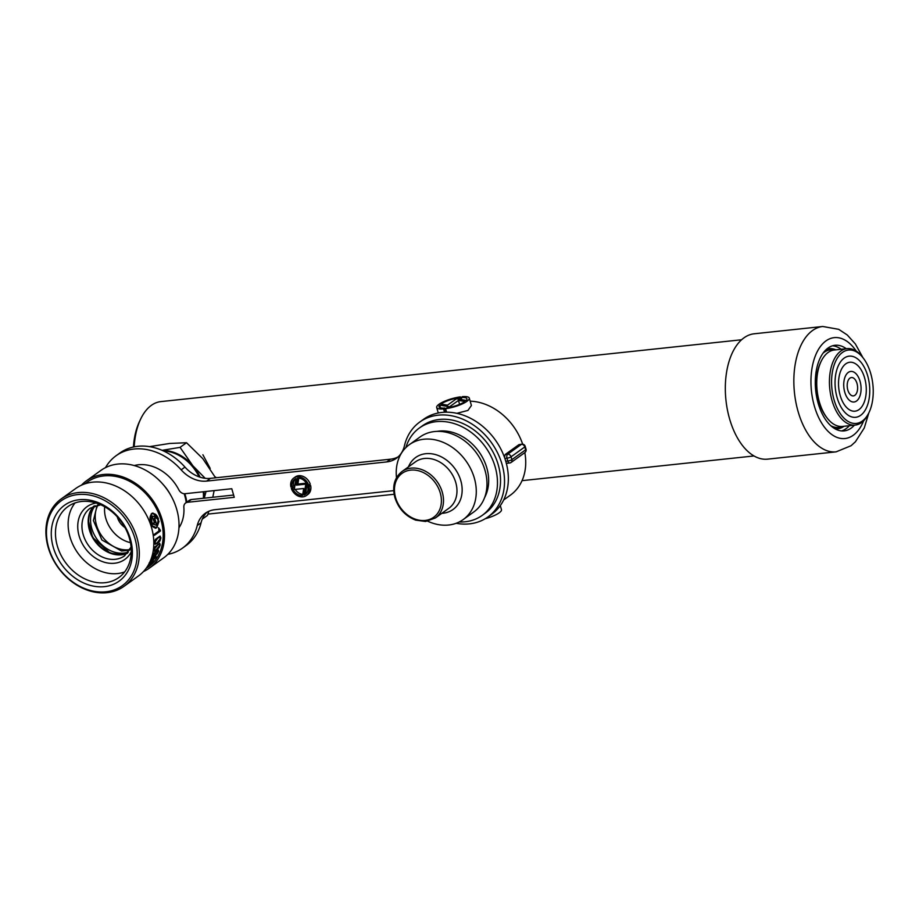 <?xml version="1.0" encoding="UTF-8"?>
<svg xmlns="http://www.w3.org/2000/svg" width="919" height="919" viewBox="0 0 919 919"><rect width="100%" height="100%" fill="white"/><g stroke="black" fill="none" stroke-linecap="round" stroke-linejoin="round"><path stroke-width="1.38" d="M133.439 447.002A55.347 30.878 -96.1 0 1 139.539 421.407L140.687 418.995A58.425 32.59 83.9 0 0 134.197 446.841M741.599 339.766L160.859 401.603A58.425 32.59 83.9 0 0 140.687 418.995M202.892 454.767L210.198 468.426M857.255 384.487A9.224 5.146 -96.1 0 1 853.383 395.894A9.224 5.146 -96.1 0 1 847.284 387.267A9.224 5.146 -96.1 0 1 851.431 377.548A9.224 5.146 -96.1 0 1 857.255 384.487M860.483 383.005A15.37 8.581 -96.1 0 1 854.027 402.005A15.37 8.581 -96.1 0 1 843.872 387.634A15.37 8.581 -96.1 0 1 850.776 371.437A15.37 8.581 -96.1 0 1 860.483 383.005M865.33 380.776A24.606 13.728 -96.1 0 1 855.003 411.184A24.606 13.728 -96.1 0 1 838.76 388.174A24.606 13.728 -96.1 0 1 849.799 362.258A24.606 13.728 -96.1 0 1 865.33 380.776M868.558 379.283A30.752 17.151 -96.1 0 1 855.658 417.295A30.752 17.151 -96.1 0 1 835.348 388.542A30.752 17.151 -96.1 0 1 849.145 356.147A30.752 17.151 -96.1 0 1 868.558 379.283M871.798 377.801A36.898 20.586 83.9 0 0 863.263 358.088A36.898 20.586 83.9 0 0 834.98 362.764A36.898 20.586 83.9 0 0 840.414 413.814A36.898 20.586 83.9 0 0 869.052 412.424A36.898 20.586 83.9 0 0 871.798 377.801M847.065 348.634L834.372 349.99A38.437 21.436 83.9 0 0 821.104 361.431A38.437 21.436 83.9 0 0 818.243 397.502A38.437 21.436 83.9 0 0 827.134 418.042A38.437 21.436 83.9 0 0 842.516 426.427L855.21 425.083A38.437 21.436 -96.1 0 1 829.811 389.128A38.437 21.436 -96.1 0 1 847.065 348.634A38.437 21.436 -96.1 0 1 862.447 357.031L863.263 358.088M869.052 412.424L868.478 413.63A38.437 21.436 -96.1 0 1 855.21 425.083M827.134 418.042L826.319 416.973A36.898 20.586 -96.1 0 1 817.784 397.272A36.898 20.586 -96.1 0 1 820.529 362.637L821.104 361.431M822.769 326.486A63.043 35.163 -96.1 0 0 794.476 392.884A63.043 35.163 -96.1 0 0 836.118 451.849L767.595 459.144A63.043 35.163 -96.1 0 1 725.953 400.19A63.043 35.163 -96.1 0 1 754.246 333.781L822.769 326.486L838.691 329.324L847.261 334.976L855.336 343.924L862.93 357.652M854.417 425.164A43.055 24.009 -96.1 0 1 844.147 430.896A43.055 24.009 -96.1 0 1 815.716 390.632A43.055 24.009 -96.1 0 1 835.038 345.28A43.055 24.009 -96.1 0 1 846.273 348.715M849.34 425.704A43.055 24.009 -96.1 0 1 841.586 430.919M832.522 345.785A43.055 24.009 -96.1 0 1 841.195 349.254M826.686 349.117A40.321 22.493 -96.1 0 1 835.888 349.829M828.444 350.001A39.207 21.872 83.9 0 0 826.503 350.047A39.207 21.872 83.9 0 0 825.538 350.196M844.021 426.267A40.321 22.493 -96.1 0 1 835.176 428.897M833.832 428.093A39.207 21.872 83.9 0 0 834.808 428.024A39.207 21.872 83.9 0 0 836.715 427.668M208.854 511.263L207.487 515.375L202.283 519.12M214.127 490.62L212.783 497.271M149.303 446.691L169.647 443.463L186.523 442.728L202.8 458.65L215.574 477.811M215.62 477.064L214.414 477.926M204.259 498.178L206.051 491.47M186.523 442.728L180.055 447.369L162.089 450.321M205.201 478.317L192.875 465.784L180.055 447.369M162.353 450.436A39.057 30.901 54.3 0 1 192.875 465.784A39.057 30.901 54.3 0 1 200.112 477.202M203.961 491.699A39.057 30.901 54.3 0 1 203.949 498.213M124.961 527.54A15.37 12.165 54.3 0 1 117.241 516.788M130.452 542.635A29.362 23.239 54.3 0 1 104.709 506.76M129.947 549.573A29.362 23.239 54.3 0 1 101.837 535.995A29.362 23.239 54.3 0 1 97.965 505.013M124.628 571.94A43.515 34.428 54.3 0 1 77.92 553.169A43.515 34.428 54.3 0 1 75.071 502.911M163.145 484.52A39.207 31.016 54.3 0 1 170.222 494.365M179.722 526.564A38.437 30.419 54.3 0 1 178.964 527.403M134.645 465.669A38.437 30.419 54.3 0 1 135.679 465.209M184.156 493.721A38.437 30.419 54.3 0 1 186.189 502.59M184.811 493.733A39.207 31.016 54.3 0 1 186.787 502.153M203.283 491.768A39.207 31.016 54.3 0 1 203.444 494.192A39.207 31.016 54.3 0 1 203.363 498.27M163.318 450.861A39.207 31.016 54.3 0 1 199.055 476.846M127.73 552.882A29.213 23.113 54.3 0 1 95.208 540.751A29.213 23.113 54.3 0 1 94.117 506.059M128.43 552.009A29.213 23.113 54.3 0 1 97.115 539.384A29.213 23.113 54.3 0 1 95.174 505.68M152.186 526.231L151.244 513.859A52.28 41.366 54.3 0 1 151.52 514.422C150.004 516.489 149.854 519.384 151.072 523.118L154.541 523.095A52.28 41.366 -125.7 0 0 151.807 515.927L157.953 517.696C156.356 514.364 154.438 513.101 152.198 513.905A52.28 41.366 -125.7 0 0 151.934 513.342L152.945 513.032L159.021 521.326L156.885 527.517A52.28 41.366 -125.7 0 0 156.758 526.932L158.677 521.578L158.102 518.063L154.576 518.213A52.28 41.366 54.3 0 1 156.287 523.29A52.28 41.366 54.3 0 1 156.862 525.438L151.221 523.52L152.531 525.978L156.058 527.414A52.28 41.366 54.3 0 1 156.196 527.988L152.186 526.231M152.163 513.836L153.105 513.641L152.198 513.905M84.835 483.853L87.316 482.073A52.28 41.366 54.3 0 1 160.951 519.936A52.28 41.366 54.3 0 1 148.292 567L146.201 568.241M147.419 567.528L148.005 566.828M147.327 567.333L146.236 568.218M149.383 563.014L155.966 557.328L156.081 556.075L151.405 559.441M155.403 539.396L154.576 542.463L155.3 544.243L157.608 543.106L159.975 540.889L160.917 537.914L160.078 536.041L155.403 539.396M155.07 544.151L157.608 543.106M160.343 530.24L158.711 527.966L158.941 530.998L154.277 534.353A52.28 41.366 54.3 0 1 154.403 535.34L160.434 531.01A52.28 41.366 -125.7 0 0 160.343 530.24L159.309 530.056M155.058 546.725L153.887 549.573L154.277 551.136L156.506 549.941L158.953 547.77L160.228 545.013L159.734 543.37L155.058 546.725M154.082 551.055L156.506 549.941M156.988 554.031L158.562 551.469L158.378 550.033L156.173 551.239L153.691 553.387L152.313 557.385L156.988 554.031L152.152 557.339M148.269 565.082L149.866 563.933A52.28 41.366 54.3 0 1 149.429 564.519C147.844 566.357 147.603 566.874 148.717 566.07L152.531 562.428A52.28 41.366 -125.7 0 0 153.68 560.912L148.545 564.588M147.936 566.529L148.453 565.909M149.188 568.252L163.697 557.833A53.819 42.584 -125.7 0 0 176.735 509.39A53.819 42.584 -125.7 0 0 100.929 470.402L86.42 480.821A53.819 42.584 54.3 0 1 162.215 519.809A53.819 42.584 54.3 0 1 149.188 568.252A53.819 42.584 54.3 0 1 143.467 571.561M81.446 485.186A53.819 42.584 54.3 0 1 86.42 480.821M61.217 498.914L75.726 488.494A53.819 42.584 54.3 0 1 151.52 527.483A53.819 42.584 54.3 0 1 138.493 575.926L123.985 586.345A53.819 42.584 54.3 0 1 58.012 567.46A53.819 42.584 54.3 0 1 61.217 498.914A53.819 42.584 54.3 0 1 137.011 537.902A53.819 42.584 54.3 0 1 123.985 586.345M134.978 538.58A52.28 41.366 -125.7 0 0 58.104 503.371A52.28 41.366 -125.7 0 0 82.411 587.586A52.28 41.366 -125.7 0 0 134.978 538.58M130.406 539.074A46.743 36.978 54.3 0 1 83.411 582.876A46.743 36.978 54.3 0 1 61.676 507.587A46.743 36.978 54.3 0 1 130.406 539.074M129.407 538.247A43.664 34.554 -125.7 0 0 67.903 506.61A43.664 34.554 -125.7 0 0 65.295 562.233A43.664 34.554 -125.7 0 0 118.827 577.557A43.664 34.554 -125.7 0 0 129.407 538.247M155.242 528.253L155.931 528.023A51.969 41.114 -125.7 0 0 155.828 527.517M155.805 527.437C153.91 528.103 152.29 526.805 150.969 523.554L151.221 523.52M156.575 525.335A51.969 41.114 -125.7 0 0 154.323 518.247L154.576 518.213M156.85 527.334L158.401 518.707L152.991 513.043M151.555 515.95L157.953 517.696M151.072 523.118L154.541 523.095M150.819 523.141C149.602 519.419 149.751 516.524 151.256 514.456L151.52 514.422M158.413 527.77L160.055 530.056M160.09 530.332A51.969 41.114 54.3 0 1 160.159 530.814L160.434 531.01M160.159 530.814L154.358 534.973M160.917 537.914L159.975 540.889M159.722 540.717L157.344 542.934M155.035 542.141L157.758 538.074L160.124 537.133L160.457 538.258L157.666 542.244C156.345 543.611 155.472 543.577 155.035 542.141L155.345 543.244L155.035 542.141M160.124 537.133L157.482 537.902L154.771 541.969M159.481 543.198L159.975 544.852L158.953 547.77M158.711 547.609L156.253 549.78M154.346 549.252L157.356 545.369C158.711 544.048 159.515 544.037 159.768 545.358L156.69 549.16C155.322 550.481 154.541 550.515 154.346 549.252L154.461 550.217L154.346 549.252M159.515 545.185C159.263 543.876 158.459 543.876 157.103 545.197L154.093 549.08M159.366 544.186L159.768 545.358M152.669 555.708L155.954 551.997C157.356 550.711 158.068 550.653 158.091 551.814L154.76 555.444C153.347 556.73 152.657 556.822 152.669 555.708L152.623 556.558L152.669 555.708M157.85 551.641C157.827 550.481 157.115 550.55 155.702 551.837L153.071 554.272M157.873 550.757L158.091 551.814M151.876 561.153L149.177 562.876M150.084 561.555L153.622 558.017C155.081 556.765 155.702 556.65 155.506 557.661L151.911 561.13C150.44 562.382 149.831 562.52 150.084 561.555L150.084 561.555M155.254 557.5C155.46 556.489 154.829 556.604 153.37 557.856L151.532 559.303M155.449 556.719L155.506 557.661M149.544 564.611A52.28 41.366 -125.7 0 0 150.325 563.6L152.772 561.854A52.28 41.366 54.3 0 1 152.152 562.646L149.188 565.553L149.418 564.53M148.545 565.622L149.188 565.553M427.714 521.199A46.122 36.496 -125.7 0 0 463.153 519.591A46.122 36.496 -125.7 0 0 465.899 460.844A46.122 36.496 -125.7 0 0 409.357 444.658A46.122 36.496 -125.7 0 0 396.503 477.719M463.153 519.591L473.848 511.917A46.122 36.496 -125.7 0 0 476.593 453.159A46.122 36.496 -125.7 0 0 420.052 436.973L409.357 444.658M484.589 497.627A43.664 34.554 -125.7 0 0 478.833 451.562A43.664 34.554 -125.7 0 0 437.019 431.379M459.27 521.946A53.819 42.584 -125.7 0 0 482.153 515.421A53.819 42.584 -125.7 0 0 485.358 446.875A53.819 42.584 -125.7 0 0 419.386 427.99A53.819 42.584 -125.7 0 0 405.888 447.587M482.153 515.421L485.209 513.227A53.819 42.584 -125.7 0 0 488.414 444.681A53.819 42.584 -125.7 0 0 422.441 425.796L419.386 427.99M503.646 499.982L510.413 495.134A53.819 42.584 -125.7 0 0 524.829 452.596M522.647 444.164A53.819 42.584 -125.7 0 0 470.16 401.166M504.439 457.283L505.232 454.48L518.982 444.612L521.935 444.153A3.079 1.712 -96.1 0 0 521.429 444.348L518.982 444.612M446.531 411.953L445.91 411.965M446.6 412.183L445.589 408.714A16.956 4.25 -16.1 0 0 462.027 404.027A16.956 4.25 -16.1 0 0 469.276 398.088L471.413 405.497L467.932 410.437L456.812 413.32M500.304 505.599L501.464 509.631A16.956 4.25 163.9 0 1 485.186 518.741M445.979 412.194L444.785 408.047A14.509 3.642 163.9 0 1 439.041 406.807A14.509 3.642 163.9 0 1 439.73 405.153L449.586 406.772L458.443 400.42L464.991 401.488A14.509 3.642 163.9 0 1 446.818 407.841L445.589 408.714M444.52 412.229L443.567 408.932L444.785 408.047M461.154 399.593L460.362 396.87A16.956 4.25 -16.1 0 0 443.934 401.546A16.956 4.25 -16.1 0 0 436.686 407.496A16.956 4.25 -16.1 0 0 443.567 408.932M459.603 399.328L459.144 397.743L460.362 396.87M469.276 398.088A16.956 4.25 -16.1 0 0 462.395 396.652L461.177 397.525A14.509 3.642 163.9 0 1 466.909 398.766A14.509 3.642 163.9 0 1 466.232 400.42L456.364 398.8L447.507 405.164L440.971 404.096A14.509 3.642 163.9 0 1 459.144 397.743M459.58 404.337L458.443 400.42M440.5 407.841L439.73 405.153M461.797 399.696L461.177 397.525M178.952 527.805A39.976 31.625 -125.7 0 0 183.857 507.196A6.146 4.871 54.3 0 1 185.592 503.015L189.417 500.269A6.146 4.871 54.3 0 1 191.347 499.545L233.61 495.054M167.786 554.375A56.886 45.008 -125.7 0 0 182.444 548.161L186.27 545.415A56.886 45.008 -125.7 0 0 201.054 522.796A30.752 24.331 54.3 0 1 207.223 512.055M398.214 456.812A30.752 24.331 54.3 0 1 390.529 459.178L210.462 478.351A30.752 24.331 54.3 0 1 184.972 467.105A56.886 45.008 -125.7 0 0 119.918 452.987L116.093 455.732A56.886 45.008 -125.7 0 0 105.513 467.633M456.192 523.279A58.425 46.226 -125.7 0 0 487.897 516.972L491.711 514.238A58.425 46.226 -125.7 0 0 495.192 439.81A58.425 46.226 -125.7 0 0 423.567 419.305L419.753 422.051A58.425 46.226 -125.7 0 0 404.44 445.795A30.752 24.331 54.3 0 1 396.388 458.294A30.752 24.331 54.3 0 1 386.704 461.924L206.649 481.096A30.752 24.331 54.3 0 1 181.158 469.839A56.886 45.008 -125.7 0 0 116.093 455.732M182.444 548.161A56.886 45.008 -125.7 0 0 197.229 525.542A30.752 24.331 54.3 0 1 205.224 513.319A30.752 24.331 54.3 0 1 214.897 509.689L393.7 490.654M134.266 465.554A39.976 31.625 -125.7 0 1 178.849 489.85A6.146 4.871 54.3 0 0 185.052 493.71L231.783 488.736L234.265 497.317L187.533 502.291L191.347 499.545M185.592 503.015A6.146 4.871 54.3 0 1 187.533 502.291M487.897 516.972A58.425 46.226 -125.7 0 0 491.378 442.556A58.425 46.226 -125.7 0 0 419.753 422.051M292.196 486.921A9.259 7.329 54.3 0 1 294.62 479.304A9.259 7.329 54.3 0 1 295.987 478.581L294.275 489.494L303.672 488.494L302.592 495.421A9.259 7.329 54.3 0 1 292.61 488.345L291.346 488.483A10.787 8.535 -125.7 0 0 306.314 495.594A10.787 8.535 -125.7 0 0 309.106 486.588L307.842 486.725A9.259 7.329 54.3 0 1 305.418 494.342A9.259 7.329 54.3 0 1 304.051 495.065L305.763 484.152L296.366 485.152L297.446 478.225A9.259 7.329 54.3 0 1 307.428 485.301L308.692 485.163A10.787 8.535 -125.7 0 0 293.724 478.064A10.787 8.535 -125.7 0 0 290.932 487.059L293.724 485.818A9.259 7.329 54.3 0 1 295.424 478.822M308.692 485.163L310.22 484.072A10.787 8.535 -125.7 0 0 295.252 476.961L293.724 478.064M306.372 483.153L297.894 484.049L298.813 478.202M306.142 493.733A9.259 7.329 54.3 0 1 305.579 493.974L307.072 484.439M306.314 495.594L307.842 494.491A10.787 8.535 -125.7 0 0 310.633 485.496L307.842 486.725M294.494 488.115A9.259 7.329 54.3 0 1 294.137 487.254L291.346 488.483M302.753 494.353A9.259 7.329 54.3 0 1 295.194 489.402M292.61 488.345L294.137 487.254M309.106 486.588L310.633 485.496M304.051 495.065L305.579 493.974M305.763 484.152L306.601 483.543M296.366 485.152L297.894 484.049M833.682 427.99L838.771 427.45A39.057 21.78 -96.1 0 1 830.787 425.715M823.056 353.149A39.057 21.78 -96.1 0 1 830.5 349.783L825.411 350.323M863.688 420.695A50.74 28.305 -96.1 0 1 823.688 426.152A50.74 28.305 -96.1 0 1 816.026 354.217A50.74 28.305 -96.1 0 1 856.278 351.138M127.385 553.295A29.362 23.239 54.3 0 1 94.806 541.05A29.362 23.239 54.3 0 1 93.612 506.266L90.165 511.699L88.293 520.257L92.647 537.42L110.027 553.043L121.411 554.8L127.385 553.284M131.072 547.035L124.547 555.846A29.362 23.239 54.3 0 1 88.546 545.541A29.362 23.239 54.3 0 1 90.292 508.138L100.734 504.761M131.245 551.905A32.441 25.675 54.3 0 1 85.042 548.057A32.441 25.675 54.3 0 1 96.173 503.038M395.595 497.661A27.065 21.413 -125.7 0 0 435.376 515.892A27.065 21.413 -125.7 0 0 422.797 472.297A27.065 21.413 -125.7 0 0 395.595 497.661M402.005 471.504A28.604 22.63 54.3 0 1 437.065 481.545A28.604 22.63 54.3 0 1 435.365 517.971L425.554 521.487L415.652 520.12C405.394 516.076 398.467 508.552 394.871 497.535C392.045 486.312 394.423 477.639 402.005 471.504L415.48 461.832A28.604 22.63 -125.7 0 1 450.54 471.861A28.604 22.63 -125.7 0 1 448.84 508.287L435.365 517.971M441.798 513.342A32.016 25.33 -125.7 0 0 454.951 468.701A32.016 25.33 -125.7 0 0 408.45 466.886M505.232 454.48L507.679 454.216L521.429 444.348A3.079 2.435 -125.7 0 1 524.795 446.933L511.044 456.812L511.872 459.672L525.622 449.793L524.795 446.933A3.079 0.77 -16.1 0 0 525.208 446.358L526.036 449.219A3.079 0.77 163.9 0 1 525.622 449.793A3.079 2.435 -125.7 0 1 524.875 452.562A3.079 3.079 0 0 0 526.036 449.219M504.841 458.397L506.978 458.179A3.079 1.712 -96.1 0 1 507.679 454.216A3.079 2.435 -125.7 0 1 511.044 456.812A3.079 0.77 163.9 0 1 506.978 458.179L507.805 461.039A3.079 0.77 -16.1 0 0 511.872 459.672A3.079 2.435 -125.7 0 1 511.125 462.441A3.079 2.435 -125.7 0 1 510.16 462.797A3.079 1.712 -96.1 0 1 509.654 462.992A3.079 1.712 -96.1 0 1 507.805 461.039L505.749 461.258M206.649 481.096L210.462 478.351M386.704 461.924L390.529 459.178M197.229 525.542L201.054 522.796M181.158 469.839L184.972 467.105M753.971 455.962L522.038 480.66M394.113 494.273L207.924 514.1M834.716 349.944L830.5 349.783M838.771 427.45L842.849 426.393M836.118 451.849L851.086 445.715L855.44 441.752L864.285 427.944L868.811 412.93M129.579 550.251L121.561 551.021L101.894 539.981L93.416 520.591L97.207 505.151M438.271 412.987L436.686 407.496M507.219 463.256L509.654 462.992A3.079 3.079 0 0 0 511.125 462.441L524.875 452.562M525.208 446.358A3.079 3.079 0 0 0 521.935 444.153"/></g></svg>
